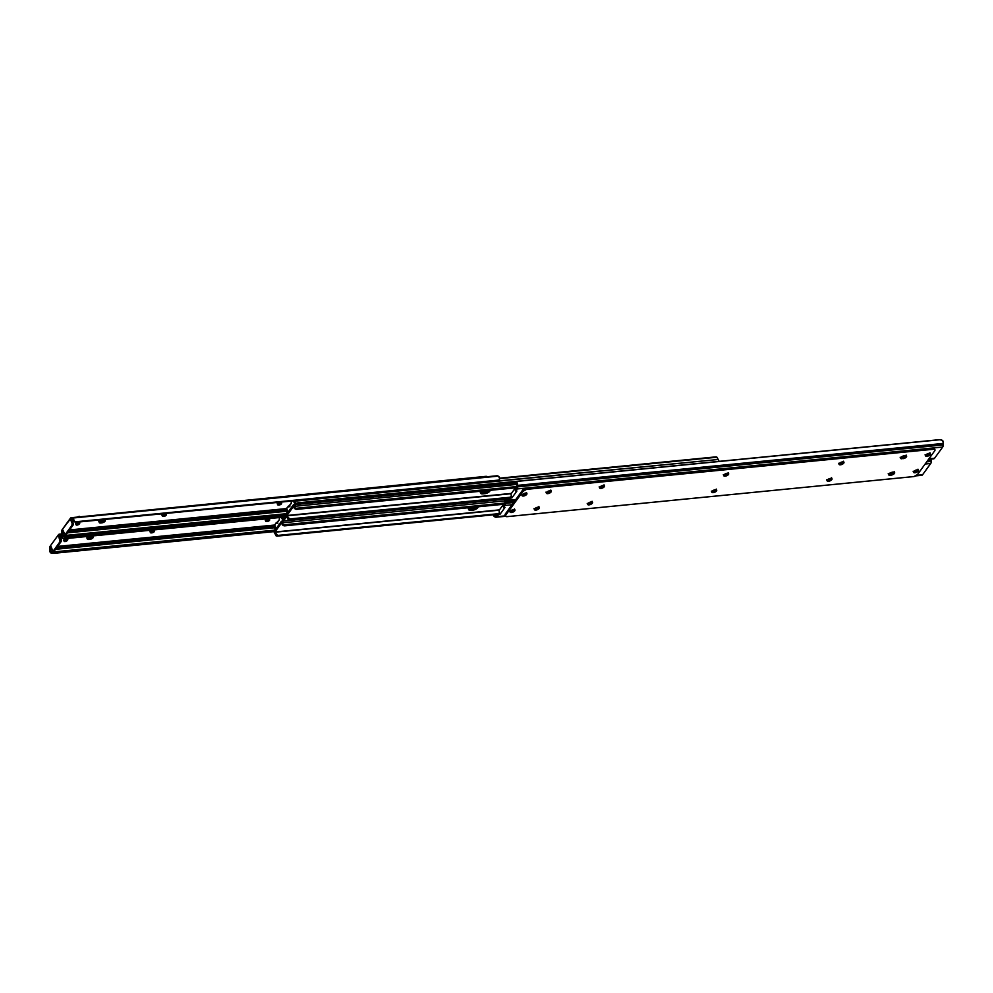 <?xml version="1.0" encoding="UTF-8"?>
<svg xmlns="http://www.w3.org/2000/svg" width="993" height="993" viewBox="0 0 993 993"><rect width="100%" height="100%" fill="white"/><g stroke="black" fill="none" stroke-linecap="round" stroke-linejoin="round"><path stroke-width="1.49" d="M712.291 491.113L715.754 489.71A1.862 0.807 -23 0 1 715.668 489.909L712.788 491.138A1.862 0.807 -23 0 1 712.279 491.125L712.043 491.398A2.644 1.142 -23 0 1 714.6 489.859A2.644 1.142 -23 0 1 716.71 490.145A2.644 1.142 -23 0 1 716.512 490.964L716.052 489.872A2.644 1.142 157 0 0 716.127 489.748L715.668 489.909A1.862 0.807 -23 0 1 713.346 491.088L712.242 491.125M827.591 479.756L831.054 478.353A1.862 0.807 -23 0 1 830.955 478.552L828.088 479.78A1.862 0.807 -23 0 1 827.579 479.768L827.343 480.041A2.644 1.142 -23 0 1 829.9 478.502A2.644 1.142 -23 0 1 832.01 478.787L830.955 478.552A1.862 0.807 -23 0 1 828.646 479.731L827.541 479.768M538.74 507.224A2.644 1.142 -23 0 1 538.665 507.336L534.308 508.9L538.665 507.336A2.644 1.142 -23 0 1 534.582 508.987A2.644 1.142 157 0 0 538.665 507.336A2.644 1.142 157 0 0 538.74 507.224M892.558 472.085L890.187 472.929L890.696 474.021L893.737 472.631L890.696 474.021A2.644 1.142 157 0 0 893.985 472.333L894.619 473.152L894.048 472.221A2.644 1.142 -23 0 1 893.985 472.333L893.985 472.333A2.644 1.142 -23 0 1 890.696 474.021L890.225 472.916A2.644 1.142 157 0 0 892.186 472.296M588.117 503.364A1.862 0.807 -23 0 0 588.626 503.377L591.493 502.135A1.862 0.807 -23 0 0 591.617 501.937L591.493 502.135A1.862 0.807 -23 0 1 589.184 503.314L588.936 502.731L587.881 503.637A2.644 1.142 -23 0 1 590.438 502.086A2.644 1.142 -23 0 1 592.548 502.384A2.644 1.142 -23 0 1 592.349 503.19L591.878 502.098A2.644 1.142 157 0 0 591.952 501.986L588.129 503.339M500.013 514.324L498.387 514.672L496.872 516.683L505.412 515.839L496.872 516.683L498.188 514.87L497.816 513.679L499.541 513.232L500.013 514.324L504.978 507.485L500.013 514.324L498.834 513.244L500.013 514.324M931.26 458.356L931.397 459.896L927.884 460.243L931.397 459.896L931.347 461.397L926.717 461.857L931.347 461.397L930.987 463.086L922.584 474.753L921.305 475.237A3.302 1.738 -95.6 0 0 921.74 475.299A3.302 1.738 -95.6 0 0 922.584 474.753L916.688 475.324L922.584 474.753L930.751 463.483L925.128 464.041L930.751 463.483A3.302 1.738 -95.6 0 0 931.347 461.397L931.397 459.896A3.289 1.738 -95.6 0 0 931.36 458.952M512.028 504.742L505.04 505.425L503.786 507.609L504.978 507.485L503.662 507.497L505.586 503.947L505.549 500.286L505.052 498.945L504.978 501.105A1.961 1.03 84.4 0 1 504.99 501.577L504.717 504.084L503.265 506.145L504.581 504.332A1.986 1.043 84.4 0 0 504.928 503.079L504.99 501.577A1.961 1.03 84.4 0 0 504.978 501.105L505.052 498.945A3.289 1.738 84.4 0 1 505.685 501.837L514.784 500.931L505.685 501.837L505.636 503.327L513.617 502.545L505.636 503.327A3.302 1.738 84.4 0 1 505.04 505.425L512.028 504.742M513.877 509.421L510.439 511.085A1.862 0.807 -23 0 0 512.016 510.973A1.862 0.807 -23 0 0 513.505 509.992L513.766 509.62A1.862 0.807 -23 0 0 513.791 509.583M916.998 470.235L913.945 471.34A1.862 0.807 -23 0 0 915.521 471.228A1.862 0.807 -23 0 0 916.998 470.235L916.998 470.235M890.696 474.021L889.579 474.133A2.644 1.142 -23 0 1 888.785 474.095A2.644 1.142 157 0 0 889.579 474.133L889.318 473.512L890.696 474.021L889.579 474.133L890.038 475.225L891.155 475.113L890.696 474.021L891.155 475.113L894.445 473.438A2.644 1.142 -23 0 1 891.155 475.113L890.038 475.225A2.644 1.142 -23 0 1 888.661 474.791L890.038 475.225L889.579 474.133L890.696 474.021M496.413 515.59L497.729 513.778L496.239 515.777L494.824 515.578A1.961 1.03 84.4 0 1 494.576 515.441L493.397 515.007L494.775 516.869L496.872 516.683A3.302 1.738 84.4 0 1 496.028 517.229A3.302 1.738 84.4 0 1 495.594 517.167L494.775 516.869A3.289 1.738 84.4 0 1 493.397 515.007L494.576 515.441A1.961 1.03 84.4 0 0 494.824 515.578L495.644 515.876A1.986 1.043 84.4 0 0 495.904 515.913A1.986 1.043 84.4 0 0 496.413 515.59M504.94 499.119L504.705 499.814M496.537 515.417L494.824 515.578L496.537 515.417M503.935 505.214L503.19 504.742L499.007 510.501L499.541 513.232L499.007 510.501L503.19 504.742L503.935 505.214M499.305 514.337L498.834 513.244L497.729 513.778L498.188 514.87L499.305 514.337M504.68 499.28L504.692 498.114M906.398 456.966A2.644 1.142 -23 0 1 903.109 458.642L902.637 457.55A2.644 1.142 157 0 0 905.939 455.874L906.398 456.966L906.286 455.849L903.655 455.911L900.601 458.294L904.524 458.282L906.398 456.966L905.939 455.874A2.644 1.142 157 0 0 906.013 455.75A2.644 1.142 -23 0 1 905.939 455.874A2.644 1.142 -23 0 1 902.637 457.55L905.939 455.874L901.992 458.754A2.644 1.142 -23 0 1 900.614 458.332A2.644 1.142 -23 0 1 901.545 456.83A2.644 1.142 -23 0 1 904.102 455.837L905.219 455.725A2.644 1.142 -23 0 1 906.597 456.147A2.644 1.142 -23 0 1 906.398 456.966M723.636 474.952L727.993 473.4L728.465 474.493A2.644 1.142 -23 0 1 725.908 476.032A2.644 1.142 -23 0 1 723.798 475.746A2.644 1.142 -23 0 1 723.996 474.939A2.644 1.142 -23 0 1 726.553 473.388A2.644 1.142 -23 0 1 728.663 473.686A2.644 1.142 -23 0 1 728.465 474.493L727.993 473.4A2.644 1.142 157 0 0 728.068 473.289L724.952 474.083L723.897 475.908L727.497 475.337L728.701 473.946L728.055 473.276M913.436 471.551L917.805 469.987L918.264 471.092A2.644 1.142 -23 0 1 915.707 472.631A2.644 1.142 -23 0 1 913.597 472.345A2.644 1.142 -23 0 1 913.796 471.526L913.908 472.643L915.906 472.569L918.475 470.31L916.154 470.049L913.796 471.526A2.644 1.142 -23 0 1 916.353 469.987A2.644 1.142 -23 0 1 918.463 470.272A2.644 1.142 -23 0 1 918.264 471.092L917.805 469.987A2.644 1.142 157 0 0 917.88 469.875M925.389 455.079L929.746 453.528L930.218 454.62A2.644 1.142 -23 0 1 927.661 456.159A2.644 1.142 -23 0 1 925.55 455.874A2.644 1.142 -23 0 1 925.749 455.055A2.644 1.142 -23 0 1 928.294 453.516A2.644 1.142 -23 0 1 930.404 453.801A2.644 1.142 -23 0 1 930.218 454.62L929.746 453.528A2.644 1.142 157 0 0 929.82 453.404L926.705 454.211L925.526 455.837L928.815 455.713L930.379 454.335L929.808 453.404M546.609 492.404A2.644 1.142 -23 0 1 549.166 490.865A2.644 1.142 -23 0 1 551.276 491.15A2.644 1.142 -23 0 1 551.078 491.969L550.619 490.877A2.644 1.142 157 0 0 550.693 490.753L548.012 491.312L546.398 493.186L550.122 492.813L551.314 491.423L550.681 490.753A2.644 1.142 -23 0 1 550.619 490.877L551.078 491.969A2.644 1.142 -23 0 1 548.521 493.509A2.644 1.142 -23 0 1 546.411 493.223A2.644 1.142 -23 0 1 546.609 492.404M838.936 463.594L843.293 462.043L843.752 463.135A2.644 1.142 -23 0 1 841.208 464.674A2.644 1.142 -23 0 1 839.085 464.389A2.644 1.142 -23 0 1 839.284 463.582A2.644 1.142 -23 0 1 841.841 462.03A2.644 1.142 -23 0 1 843.951 462.328A2.644 1.142 -23 0 1 843.752 463.135L843.293 462.043A2.644 1.142 157 0 0 843.367 461.931L840.686 462.477L839.073 464.352L842.796 463.979L843.926 462.85L843.355 461.919M826.983 480.066L831.34 478.514L831.811 479.607A2.644 1.142 -23 0 1 829.254 481.146A2.644 1.142 -23 0 1 827.144 480.86A2.644 1.142 -23 0 1 827.343 480.041L827.454 481.158L829.453 481.084L832.022 478.825A2.644 1.142 -23 0 1 831.811 479.607L831.34 478.514A2.644 1.142 157 0 0 831.426 478.39M599.474 487.191L603.831 485.627L604.29 486.719A2.644 1.142 -23 0 1 601.733 488.271A2.644 1.142 -23 0 1 599.623 487.973A2.644 1.142 -23 0 1 599.822 487.166L599.933 488.283L601.46 488.333L604.501 485.949L602.18 485.676L599.822 487.166A2.644 1.142 -23 0 1 602.379 485.627A2.644 1.142 -23 0 1 604.489 485.912A2.644 1.142 -23 0 1 604.29 486.719L603.831 485.627A2.644 1.142 157 0 0 603.905 485.515M521.884 494.824L526.24 493.273L526.712 494.365A2.644 1.142 -23 0 1 524.155 495.904A2.644 1.142 -23 0 1 522.045 495.619A2.644 1.142 -23 0 1 522.244 494.812A2.644 1.142 -23 0 1 524.8 493.26A2.644 1.142 -23 0 1 526.911 493.558A2.644 1.142 -23 0 1 526.712 494.365L526.24 493.273A2.644 1.142 157 0 0 526.315 493.161L523.199 493.955L522.144 495.78L525.744 495.222L526.948 493.831L526.302 493.161M509.943 511.296L514.3 509.744L514.759 510.836A2.644 1.142 -23 0 1 512.202 512.376A2.644 1.142 -23 0 1 510.092 512.09A2.644 1.142 -23 0 1 510.29 511.271A2.644 1.142 -23 0 1 512.847 509.732A2.644 1.142 -23 0 1 514.957 510.03A2.644 1.142 -23 0 1 514.759 510.836L514.3 509.744A2.644 1.142 157 0 0 514.374 509.62L511.693 510.179L510.079 512.053L513.356 511.929L514.92 510.551L514.362 509.62M534.668 508.875A2.644 1.142 -23 0 1 537.213 507.336A2.644 1.142 -23 0 1 539.336 507.622A2.644 1.142 -23 0 1 539.137 508.441L539.025 507.324L537.498 507.262L534.457 509.645L536.779 509.918L539.137 508.441A2.644 1.142 -23 0 1 536.58 509.98A2.644 1.142 -23 0 1 534.47 509.682A2.644 1.142 -23 0 1 534.668 508.875M934.972 449.792L934.512 448.699A3.302 1.427 157 0 0 932.799 448.166L933.259 449.258A3.302 1.427 -23 0 1 934.972 449.792A3.302 1.427 -23 0 1 934.723 450.81L917.52 474.53A3.302 1.427 -23 0 1 913.399 476.628L507.249 516.633A3.302 1.427 -23 0 1 505.524 516.099A3.302 1.427 -23 0 1 505.772 515.094L522.988 491.361L522.517 490.269L505.313 513.989L505.772 515.094L522.988 491.361L526.538 489.35L933.259 449.258L932.799 448.166L526.638 488.171L527.097 489.264L933.78 449.233L934.996 449.841L934.723 450.81L917.52 474.53L913.97 476.541L506.728 516.658L505.511 516.062L505.313 513.989L522.517 490.269L526.638 488.171L932.799 448.166L934.525 448.749M711.696 491.423L716.052 489.872L716.512 490.964A2.644 1.142 -23 0 1 713.955 492.503A2.644 1.142 -23 0 1 711.844 492.218A2.644 1.142 -23 0 1 712.043 491.398L712.44 492.615L714.637 492.267L716.512 490.964L716.114 489.748M894.048 472.221L890.733 472.668L888.648 474.753A2.644 1.142 -23 0 1 889.591 473.289A2.644 1.142 -23 0 1 892.161 472.308L893.278 472.196A2.644 1.142 -23 0 1 894.643 472.618A2.644 1.142 -23 0 1 894.445 473.438L893.985 472.333A2.644 1.142 157 0 0 894.06 472.221M587.521 503.65L591.878 502.098L592.349 503.19A2.644 1.142 -23 0 1 589.792 504.729A2.644 1.142 -23 0 1 587.682 504.444A2.644 1.142 -23 0 1 587.881 503.637L587.993 504.754L590.475 504.506L592.511 502.917L591.94 501.986M505.449 515.392L505.313 513.989A3.302 1.427 157 0 0 505.065 515.007L505.524 516.099M904.499 455.626L902.14 456.457L902.637 457.55L901.259 457.041L902.637 457.55L901.52 457.661L901.992 458.754L901.52 457.661A2.644 1.142 -23 0 1 900.738 457.624A2.644 1.142 157 0 0 901.52 457.661L900.465 457.537L902.637 457.55L902.178 456.457A2.644 1.142 157 0 0 904.139 455.837M723.909 475.051A2.644 1.142 157 0 0 727.993 473.4L728.154 473.115M711.969 491.523A2.644 1.142 157 0 0 716.052 489.872L716.214 489.586M913.721 471.638A2.644 1.142 157 0 0 917.805 469.987L917.966 469.714M925.662 455.179A2.644 1.142 157 0 0 929.746 453.528L929.907 453.242M546.262 492.429L548.744 492.18L550.556 490.728L546.547 492.528A2.644 1.142 157 0 0 550.619 490.877A2.644 1.142 -23 0 1 546.535 492.516L546.262 492.429M839.209 463.694A2.644 1.142 157 0 0 843.293 462.043L843.454 461.757M827.268 480.153A2.644 1.142 157 0 0 831.34 478.514L831.513 478.229M587.806 503.749A2.644 1.142 157 0 0 591.878 502.098L592.039 501.813M599.747 487.278A2.644 1.142 157 0 0 603.831 485.627L603.992 485.354M522.169 494.924A2.644 1.142 157 0 0 526.24 493.273L526.402 492.987M510.216 511.395A2.644 1.142 157 0 0 514.3 509.744L514.461 509.459M522.517 490.269L522.988 491.361A3.302 1.427 -23 0 1 527.097 489.264L526.638 488.171A3.302 1.427 157 0 0 522.517 490.269M727.608 473.438A1.862 0.807 -23 0 1 725.3 474.617L724.195 474.654A1.862 0.807 -23 0 0 724.741 474.666L727.732 473.239A1.862 0.807 -23 0 1 727.608 473.438M842.908 462.08A1.862 0.807 -23 0 1 840.587 463.259L839.495 463.297A1.862 0.807 -23 0 0 840.028 463.309L843.02 461.882A1.862 0.807 -23 0 1 842.908 462.08M600.057 486.893A1.862 0.807 -23 0 0 600.566 486.905L603.446 485.664A1.862 0.807 -23 0 0 603.558 485.465L603.446 485.664A1.862 0.807 -23 0 1 601.125 486.843L600.033 486.88M511.954 497.853L510.34 498.201L508.826 500.211L515.801 499.529L508.826 500.211L510.141 498.399L509.757 497.208L511.494 496.761L511.954 497.853L516.919 491.014L511.954 497.853L510.787 496.773L511.954 497.853M928.902 458.84L934.537 458.282L942.705 447.024L516.993 488.953L516.124 491.15L516.919 491.014L515.615 491.026L517.527 487.476L517.502 483.827L516.993 482.486L516.919 484.646A1.961 1.03 84.4 0 1 516.931 485.105L516.67 487.613L515.206 489.673L516.521 487.861A1.986 1.043 84.4 0 0 516.881 486.607L516.931 485.105A1.961 1.03 84.4 0 0 516.919 484.646L516.993 482.486A3.289 1.738 84.4 0 1 517.638 485.366L943.35 443.424A3.289 1.738 -95.6 0 0 942.705 440.544L939.701 439.638L517.8 481.195L939.316 439.676L516.77 481.431L940.954 439.651L942.705 440.544L943.35 443.424L517.638 485.366L517.589 486.868L943.3 444.926L943.35 443.424L943.3 444.926L517.589 486.868A3.302 1.738 84.4 0 1 516.993 488.953L942.705 447.024A3.302 1.738 -95.6 0 0 943.3 444.926L942.705 447.024L934.537 458.282L928.902 458.84M525.831 492.962L522.38 494.613A1.862 0.807 -23 0 0 523.969 494.502A1.862 0.807 -23 0 0 525.446 493.521L525.707 493.161A1.862 0.807 -23 0 0 525.744 493.111M928.951 453.776L925.886 454.868A1.862 0.807 -23 0 0 927.474 454.757A1.862 0.807 -23 0 0 928.951 453.776L928.951 453.776M508.354 499.119L509.67 497.307L508.193 499.305L506.778 499.119A1.961 1.03 84.4 0 1 506.529 498.97L505.35 498.536L506.728 500.41L508.826 500.211A3.302 1.738 84.4 0 1 507.982 500.77A3.302 1.738 84.4 0 1 507.547 500.708L506.728 500.41A3.289 1.738 84.4 0 1 505.35 498.536L506.529 498.97A1.961 1.03 84.4 0 0 506.778 499.119L507.584 499.417A1.986 1.043 84.4 0 0 507.857 499.454A1.986 1.043 84.4 0 0 508.354 499.119M515.28 490.046L515.677 490.778L515.367 490.058M516.881 482.648L516.645 483.355M517.8 481.195L516.645 481.58L516.993 482.486L516.645 481.58L517.8 481.195M933.259 458.766A3.302 1.738 -95.6 0 0 933.693 458.828A3.302 1.738 -95.6 0 0 934.537 458.282L933.259 458.766M508.478 498.945L506.778 499.119L508.478 498.945M515.876 488.742L515.131 488.271L510.961 494.03L511.494 496.761L510.961 494.03L515.131 488.271L515.876 488.742M511.246 497.865L510.787 496.773L509.67 497.307L510.141 498.399L511.246 497.865M293.618 504.754A1.489 0.782 84.4 0 1 294.549 506.318L294.065 504.953L293.233 505.003L286.406 514.424L286.766 517.055A1.489 0.782 84.4 0 1 286.158 515.839A1.489 0.782 84.4 0 1 286.406 514.424L293.233 505.003A1.489 0.782 84.4 0 1 293.618 504.754L516.596 482.946L516.633 481.642M281.838 522.566L274.924 531.987L499.467 509.868L274.924 531.987L281.751 522.566L282.459 524.974A3.289 1.738 84.4 0 1 281.9 522.715L281.801 522.541M478.204 506.467L477.037 508.478L473.003 510.117L468.882 509.93L470.459 507.237M274.813 533.514A1.489 0.782 84.4 0 1 274.217 532.298A1.489 0.782 84.4 0 1 274.453 530.895L281.292 521.474A1.489 0.782 84.4 0 1 281.664 521.226A1.489 0.782 84.4 0 1 282.608 522.79L504.94 500.882L282.608 522.79L281.677 521.226L274.453 530.895L274.813 533.514A1.961 1.03 84.4 0 1 275.495 534.569L276.004 535.773A1.651 1.204 36 0 0 277.233 536.121L497.232 514.448L277.233 536.121L276.004 535.773L276.029 533.824L277.742 535.413L497.741 513.753L277.742 535.413L277.233 536.121L277.742 535.413L274.924 532.223A3.289 1.738 84.4 0 1 276.029 533.824L275.495 534.569L274.813 533.514M468.746 508.342L469.95 508.379L470.769 510.328L470.297 509.235A3.922 1.701 157 0 1 468.721 509.049L473.922 508.726L477.422 506.529M504.94 503.017L283.973 524.788L282.993 524.23A1.961 1.03 84.4 0 1 282.608 522.79L282.459 524.974L282.993 524.23L285.202 525.136L504.891 503.501L285.202 525.136L284.693 525.843L504.667 504.171L284.693 525.843L282.459 524.974L284.06 525.843L285.202 525.136A1.651 1.204 -144 0 1 283.973 524.788L504.94 503.017M499.231 510.179L274.924 532.223L499.231 510.179M469.106 508.391A4.133 1.787 157 0 0 469.95 508.379L470.31 509.235L472.531 509.012L473.003 510.117L470.769 510.328A3.922 1.701 -23 0 1 468.733 509.694A3.922 1.701 -23 0 1 469.937 507.597M478.241 506.778A3.922 1.701 -23 0 1 473.003 510.117L472.531 509.012A3.922 1.701 157 0 0 477.124 506.889M480.686 491.87L484.001 491.709L484.361 492.565L484.001 491.709A4.133 1.787 157 0 0 487.327 490.592M475.684 506.877L469.95 508.379L472.047 508.168L472.407 509.024L472.047 508.168A4.133 1.787 157 0 0 475.374 507.063M282.533 522.268L286.505 516.782L282.533 522.268M286.158 515.752L282.223 521.176L286.158 515.752M294.487 505.797A3.302 1.427 -23 0 1 298.521 503.799L516.608 482.313L298.521 503.799L298.123 502.83L298.521 503.799L296.162 504.518M517.601 481.22L298.123 502.83L517.601 481.22M294.002 504.94L298.123 502.83A3.302 1.427 157 0 0 294.015 504.916M481.046 491.92A4.133 1.787 157 0 0 481.903 491.907L487.637 490.405M481.903 491.907L482.263 492.764L481.903 491.907M293.791 506.095L286.878 515.516L511.42 493.397L286.878 515.516L293.742 506.07L294.4 508.503A3.289 1.738 84.4 0 1 293.854 506.244L293.791 506.095M490.157 490.008L487.762 492.776L482.71 493.869L480.624 492.826L482.399 490.765M489.065 490.418A3.922 1.701 157 0 1 484.485 492.553L484.944 493.645L484.485 492.553L482.25 492.764L482.71 493.869L482.25 492.764A3.922 1.701 157 0 1 480.674 492.59L485.875 492.255L489.375 490.058M294.549 506.318L516.894 484.41L294.549 506.318A1.961 1.03 84.4 0 0 294.933 507.771L294.549 506.318M516.881 486.545L295.914 508.317L294.933 507.771L294.4 508.503L294.933 507.771L297.155 508.677L516.844 487.029L297.155 508.677L296.634 509.372L516.621 487.712L296.634 509.372L294.4 508.503L296.013 509.372L297.155 508.677A1.651 1.204 -144 0 1 295.914 508.317L516.881 486.545M286.915 515.814L286.915 515.814A3.289 1.738 84.4 0 1 287.97 517.365L289.695 518.954L509.694 497.282L289.695 518.954L289.186 519.662L509.186 497.989L287.945 519.302A1.651 1.204 36 0 0 289.186 519.662L289.695 518.954L286.915 515.814L511.184 493.72L286.915 515.814M287.672 518.731L287.97 517.365L287.672 518.731M286.766 517.055A1.961 1.03 84.4 0 1 287.436 518.098L286.766 517.055M490.194 490.306A3.922 1.701 -23 0 1 484.944 493.645L482.71 493.869A3.922 1.701 -23 0 1 480.674 493.236A3.922 1.701 -23 0 1 481.878 491.125M279.939 517.49L279.343 518.309L279.939 517.49M274.875 525.347L274.267 526.178A1.651 1.204 36 0 0 274.18 526.34L274.937 525.285L274.987 526.228A3.289 1.738 84.4 0 1 275.533 528.487L274.751 524.676L279.269 519.885L279.343 518.309L279.269 519.885L276.886 523.174L276.116 522.827L277.295 522.728M282.409 519.364L282.471 518.917A3.289 1.738 84.4 0 1 281.404 517.365L282.409 519.364M275.284 529.741A1.489 0.782 84.4 0 1 274.838 528.413L274.453 526.96A1.961 1.03 84.4 0 1 274.838 528.413L275.322 529.778M475.585 506.827L468.746 508.242M282.074 516.981L284.917 517.452L282.62 517.676A1.489 0.782 84.4 0 1 283.179 519.848M283.117 520.034L282.62 517.676A1.961 1.03 84.4 0 1 282.223 517.266M274.751 525.843L274.242 526.563L274.987 526.228L275.781 528.462L274.751 524.999L276.116 522.827M475.151 507.088A3.922 1.701 -23 0 1 472.134 508.056L471.849 507.411L472.134 508.056L469.9 508.279A3.922 1.701 -23 0 1 469.18 508.292M291.892 501.018L291.284 501.85L291.892 501.018M286.828 508.875L286.22 509.719A1.651 1.204 36 0 0 286.133 509.868L286.878 508.813L286.927 509.757A3.289 1.738 84.4 0 1 287.486 512.016L286.692 508.205L291.222 503.426L291.284 501.85L291.222 503.426L288.839 506.703L288.131 506.368L289.248 506.269M294.35 502.892L294.424 502.458A3.289 1.738 84.4 0 1 293.357 500.906L294.35 502.892M287.238 513.269A1.489 0.782 84.4 0 1 286.778 511.941L286.394 510.501A1.961 1.03 84.4 0 1 286.778 511.941L287.275 513.307M295.331 503.799L294.561 504.357L295.331 503.799M487.538 490.356L480.699 491.771M294.573 501.217A1.489 0.782 84.4 0 1 295.169 502.421A1.489 0.782 84.4 0 1 294.921 503.836L294.573 501.217A1.961 1.03 84.4 0 1 294.176 500.795L718.187 459.486L294.573 501.217M718.795 461.397A1.489 0.782 -95.6 0 0 718.187 459.486L718.783 461.497M499.69 478.638L716.996 457.227L717.505 458.431A1.961 1.03 -95.6 0 0 718.187 459.486L716.996 457.227L715.767 456.879L499.64 478.167L715.767 456.879A1.651 1.204 -144 0 1 716.996 457.227L499.69 478.638M286.692 509.372L286.195 510.092L286.927 509.757L287.734 511.991L286.729 508.131L289.112 506.281M487.091 490.616A3.922 1.701 -23 0 1 484.075 491.585L483.802 490.939L484.075 491.585L481.841 491.808A3.922 1.701 -23 0 1 481.121 491.833M266.037 520.444A1.862 0.807 157 0 0 266.211 520.431L266.683 521.536A1.862 0.807 -23 0 1 265.714 521.226A1.862 0.807 -23 0 1 265.851 520.655L267.849 519.525L269.699 519.749L267.564 521.424L265.938 521.449L265.851 520.655A1.862 0.807 -23 0 1 268.172 519.476L268.731 519.426A1.862 0.807 -23 0 1 269.699 519.724A1.862 0.807 -23 0 1 269.041 520.779A1.862 0.807 -23 0 1 267.241 521.474L266.769 520.382L268.917 519.401A1.862 0.807 157 0 1 266.769 520.382L266.683 521.536L266.769 520.382L265.925 520.444M150.737 531.801A1.862 0.807 157 0 0 150.924 531.789L151.383 532.893A1.862 0.807 -23 0 1 150.415 532.583A1.862 0.807 -23 0 1 150.551 532.012L152.55 530.883L154.411 531.106L152.264 532.782L150.638 532.807L150.551 532.012A1.862 0.807 -23 0 1 152.872 530.833L153.431 530.783A1.862 0.807 -23 0 1 154.399 531.081A1.862 0.807 -23 0 1 153.741 532.136A1.862 0.807 -23 0 1 151.941 532.831L151.482 531.739L153.617 530.759A1.862 0.807 157 0 1 151.482 531.739L151.383 532.893L151.482 531.739L150.626 531.801M90.859 536.543A2.644 1.142 157 0 1 88.898 537.163L89.358 538.256L87.98 537.759L87.471 538.343L88.24 538.367A2.644 1.142 -23 0 1 87.458 538.343L87.471 538.343A2.644 1.142 157 0 0 88.24 538.367L88.712 539.46A2.644 1.142 -23 0 1 87.334 539.038A2.644 1.142 -23 0 1 87.533 538.231L90.363 536.617L93.33 536.903L90.276 539.286L87.645 539.348L87.533 538.231A2.644 1.142 -23 0 1 90.822 536.543L91.939 536.431A2.644 1.142 -23 0 1 93.317 536.865A2.644 1.142 -23 0 1 92.386 538.367A2.644 1.142 -23 0 1 89.829 539.36L89.358 538.256L92.821 536.294L89.358 538.256A2.644 1.142 157 0 0 92.734 536.468A2.644 1.142 -23 0 1 89.358 538.256L89.829 539.36L88.712 539.46L88.24 538.367L89.358 538.256L88.898 537.163L91.219 536.332M62.869 538.405L60.759 535.972A1.961 1.03 -95.6 0 0 60.511 535.823A1.961 1.03 84.4 0 1 60.759 535.972L61.938 536.406L60.561 534.532L61.69 534.42L59.741 534.234L61.64 534.048L58.748 534.42L50.295 545.976L49.65 549.576L50.295 552.456L50.37 550.296A1.961 1.03 84.4 0 1 50.358 549.837A1.961 1.03 -95.6 0 0 50.37 550.296L52.095 552.058L50.37 550.296L50.581 552.828L53.684 553.324L53.734 552.046L52.095 552.058L275.036 530.101L52.095 552.058L274.924 530.25L53.734 552.046L53.684 553.324L274.205 531.603L53.299 553.362L50.295 552.456A3.289 1.738 84.4 0 1 49.65 549.576L49.7 548.074A3.302 1.738 84.4 0 1 50.295 545.976L58.463 534.718A3.302 1.738 84.4 0 1 59.307 534.172A3.302 1.738 84.4 0 1 59.741 534.234L60.561 534.532A3.289 1.738 84.4 0 1 61.938 536.406L62.956 538.305L64.272 538.74L285.276 516.968L64.272 538.74A2.482 2.036 -69.8 0 1 62.956 538.305L285.711 516.372L62.956 538.305L60.759 535.972L62.261 538.057A2.482 2.036 110.2 0 0 63.167 538.467M64.322 540.477L67.04 539.137L67.387 540.378L66.407 541.148L64.135 540.887L66.506 539.187L67.723 539.336L67.387 540.378L66.928 539.286A1.862 0.807 157 0 1 64.408 540.477M53.262 550.705A1.651 0.869 84.4 0 0 53.684 550.432L54.801 550.321L61.082 541.657A1.651 0.869 -95.6 0 0 61.169 539.373L59.766 536.083L61.38 540.291L61.082 541.657L59.965 541.768A1.651 0.869 84.4 0 0 60.052 539.484L61.169 539.373L60.052 539.484L58.935 535.81A1.986 1.043 84.4 0 1 59.431 535.488A1.986 1.043 84.4 0 1 59.704 535.525L58.649 536.195L59.766 536.083L58.649 536.195L60.089 541.57L53.684 550.432L52.567 550.234L51.04 546.696L50.358 549.837L52.294 549.638L50.358 549.837L50.407 548.335A1.986 1.043 84.4 0 1 50.767 547.081L52.443 549.973A1.651 0.869 84.4 0 0 53.262 550.705L54.379 550.594A1.651 0.869 -95.6 0 0 54.801 550.321L61.082 541.657L59.965 541.768L53.994 550.47M57.644 546.398L274.751 525.012L57.644 546.398M60.511 535.823L59.704 535.525L60.511 535.823M55.521 549.315L274.738 527.73L55.521 549.315M274.205 526.29L56.7 547.714L274.205 526.29M51.686 548.21L50.407 548.335L51.686 548.21M64.508 540.329A1.862 0.807 -23 0 1 66.308 539.236A1.862 0.807 -23 0 1 67.797 539.447A1.862 0.807 -23 0 1 67.661 540.018L67.288 539.149L67.387 540.378A1.862 0.807 -23 0 1 65.6 541.458A1.862 0.807 -23 0 1 64.111 541.259A1.862 0.807 -23 0 1 64.247 540.688L64.508 540.329M487.352 476.714A3.302 1.427 157 0 0 485.751 476.367L79.812 516.856L485.751 476.367L487.489 476.938M102.813 520.071A2.644 1.142 157 0 1 100.839 520.692L101.311 521.797A2.644 1.142 157 0 0 104.675 519.997A2.644 1.142 -23 0 1 101.311 521.797L99.933 521.288L100.194 521.896A2.644 1.142 -23 0 1 99.399 521.871L103.198 521.213L104.761 519.836L101.758 521.722L100.839 520.692L103.173 519.86M76.684 517.415L79.601 516.372A3.302 1.427 157 0 0 76.97 517.241M277.99 503.985A1.862 0.807 157 0 0 278.164 503.972L278.623 505.065A1.862 0.807 -23 0 1 277.668 504.767A1.862 0.807 -23 0 1 277.804 504.196L279.803 503.066L281.652 503.277L279.505 504.953L277.879 504.978L277.804 504.196A1.862 0.807 -23 0 1 280.113 503.017L280.671 502.954A1.862 0.807 -23 0 1 281.64 503.252A1.862 0.807 -23 0 1 280.994 504.307A1.862 0.807 -23 0 1 279.182 505.003L278.723 503.91L280.858 502.93A1.862 0.807 157 0 1 278.723 503.91L278.623 505.065L278.723 503.91L277.866 503.972M162.691 515.342A1.862 0.807 157 0 0 162.864 515.33L163.336 516.422A1.862 0.807 -23 0 1 162.368 516.124A1.862 0.807 -23 0 1 162.504 515.553L164.503 514.424L166.352 514.635L164.217 516.31L162.579 516.335L162.504 515.553A1.862 0.807 -23 0 1 164.826 514.374L165.384 514.312A1.862 0.807 -23 0 1 166.34 514.61A1.862 0.807 -23 0 1 165.694 515.665A1.862 0.807 -23 0 1 163.895 516.36L163.423 515.268L165.57 514.287A1.862 0.807 157 0 1 163.423 515.268L163.336 516.422L163.423 515.268L162.579 515.33M99.399 521.871A2.644 1.142 157 0 0 100.194 521.896L100.653 523.001A2.644 1.142 -23 0 1 99.288 522.566A2.644 1.142 -23 0 1 99.474 521.759L102.316 520.146L105.283 520.431L102.229 522.814L99.598 522.877L99.474 521.759A2.644 1.142 -23 0 1 102.775 520.084L103.893 519.972A2.644 1.142 -23 0 1 105.258 520.394A2.644 1.142 -23 0 1 104.339 521.896A2.644 1.142 -23 0 1 101.77 522.889L101.311 521.797L101.77 522.889L100.653 523.001L100.194 521.896L101.311 521.797L99.412 521.871M496.723 475.821L71.347 517.701L62.013 529.914L61.616 533.874L62.236 535.984L62.311 533.824A1.961 1.03 84.4 0 1 62.298 533.365A1.961 1.03 -95.6 0 0 62.311 533.824L64.036 535.587L62.311 533.824L62.534 536.369L65.637 536.865L65.675 535.575L64.036 535.587L286.977 513.629L64.036 535.587L286.865 513.778L65.675 535.575L65.637 536.865L286.158 515.144L65.637 536.865L62.236 535.984A3.289 1.738 84.4 0 1 61.603 533.104L61.653 531.603A3.302 1.738 84.4 0 1 62.249 529.517L70.416 518.247A3.302 1.738 84.4 0 1 71.26 517.701A3.302 1.738 84.4 0 1 71.695 517.763L72.514 518.061A3.289 1.738 84.4 0 1 73.892 519.935L74.909 521.846L76.225 522.268L497.741 480.749L76.225 522.268A2.482 2.036 -69.8 0 1 74.909 521.846L499.094 480.053L74.909 521.846L72.712 519.5L74.202 521.586A2.482 2.036 110.2 0 0 75.12 522.008M76.262 524.006L78.981 522.666L79.341 523.907L78.025 524.838L76.076 524.416L78.459 522.728L79.676 522.864L79.341 523.907L78.869 522.814A1.862 0.807 157 0 1 76.349 524.006M65.215 534.246A1.651 0.869 84.4 0 0 65.625 533.973L66.742 533.862L73.035 525.185A1.651 0.869 -95.6 0 0 73.122 522.914L71.719 519.624L73.333 523.82L73.035 525.185L71.918 525.297A1.651 0.869 84.4 0 0 71.992 523.013L73.122 522.914L71.992 523.013L70.888 519.351A1.986 1.043 84.4 0 1 71.384 519.016A1.986 1.043 84.4 0 1 71.645 519.054L70.602 519.736L71.719 519.624L70.602 519.736L72.104 523.299L71.918 525.297L65.488 534.122L64.508 533.762L62.993 530.225L62.298 533.365L64.247 533.167L62.298 533.365L62.36 531.863A1.986 1.043 84.4 0 1 62.708 530.61L64.384 533.514A1.651 0.869 84.4 0 0 65.215 534.246L66.332 534.135A1.651 0.869 -95.6 0 0 66.742 533.862L73.035 525.185L71.918 525.297L65.935 534.011M69.597 529.927L286.704 508.54L69.597 529.927M498.225 476.131L499.603 477.993A3.289 1.738 -95.6 0 0 498.225 476.131L72.514 518.061L498.225 476.131M72.464 519.351L71.645 519.054L72.464 519.351A1.961 1.03 84.4 0 1 72.712 519.5A1.961 1.03 -95.6 0 0 72.464 519.351M74.81 521.933L72.712 519.5L73.892 519.935L73.296 518.718L71.695 517.763L497.406 475.833A3.302 1.738 -95.6 0 0 496.972 475.771L71.26 517.701M497.741 480.749L499.429 479.619L499.603 477.993L499.094 480.053A2.482 2.036 -69.8 0 1 497.741 480.749M67.474 532.856L286.692 511.258L67.474 532.856M286.158 509.819L68.641 531.243L286.158 509.819M63.639 531.739L62.36 531.863L63.639 531.739M76.461 523.857A1.862 0.807 -23 0 1 78.261 522.777A1.862 0.807 -23 0 1 79.738 522.976A1.862 0.807 -23 0 1 79.601 523.547L79.241 522.678L79.341 523.907A1.862 0.807 -23 0 1 77.541 524.999A1.862 0.807 -23 0 1 76.064 524.788A1.862 0.807 -23 0 1 76.2 524.217L76.461 523.857M921.74 475.299L915.794 475.883M505.648 516.286L496.028 517.229M503.662 507.497L503.203 506.393M503.401 504.605L504.518 504.494M728.663 473.686L728.192 472.581M716.71 490.145L716.238 489.053M918.463 470.272L917.991 469.18M930.404 453.801L929.945 452.709M551.276 491.15L550.817 490.058M843.951 462.328L843.491 461.224M832.01 478.787L831.538 477.695M592.548 502.384L592.076 501.291M604.489 485.912L604.029 484.82M526.911 493.558L526.439 492.466M514.957 510.03L514.498 508.925M539.336 507.622L538.864 506.529M534.47 509.682L533.998 508.59M510.092 512.09L509.632 510.998M522.045 495.619L521.573 494.526M599.623 487.973L599.164 486.88M587.682 504.444L587.211 503.352M827.144 480.86L826.673 479.756M839.085 464.389L838.626 463.297M888.201 473.698L888.661 474.791M894.643 472.618L894.184 471.526M546.411 493.223L545.951 492.118M925.55 455.874L925.079 454.782M913.597 472.345L913.138 471.241M711.844 492.218L711.385 491.113M723.798 475.746L723.326 474.654M900.154 457.227L900.614 458.332M906.597 456.147L906.137 455.055M933.693 458.828L928.542 459.337M515.441 500.025L507.982 500.77M515.615 491.026L515.144 489.934M515.342 488.134L516.459 488.022M504.643 499.256L281.664 521.226M468.262 508.602L468.733 509.694M480.215 492.131L480.674 493.236M277.928 523.112L276.811 523.224M288.057 506.356L289.174 506.244M289.869 506.653L288.752 506.753M265.255 520.133L265.714 521.226M149.955 531.491L150.415 532.583M86.863 537.945L87.334 539.038M59.319 534.172L61.628 533.949M63.502 538.64L62.795 538.38M64.111 541.259L63.639 540.167M277.196 503.662L277.668 504.767M161.896 515.019L162.368 516.124M98.816 521.474L99.288 522.566M75.456 522.169L74.748 521.908M76.064 524.788L75.592 523.696"/></g></svg>
